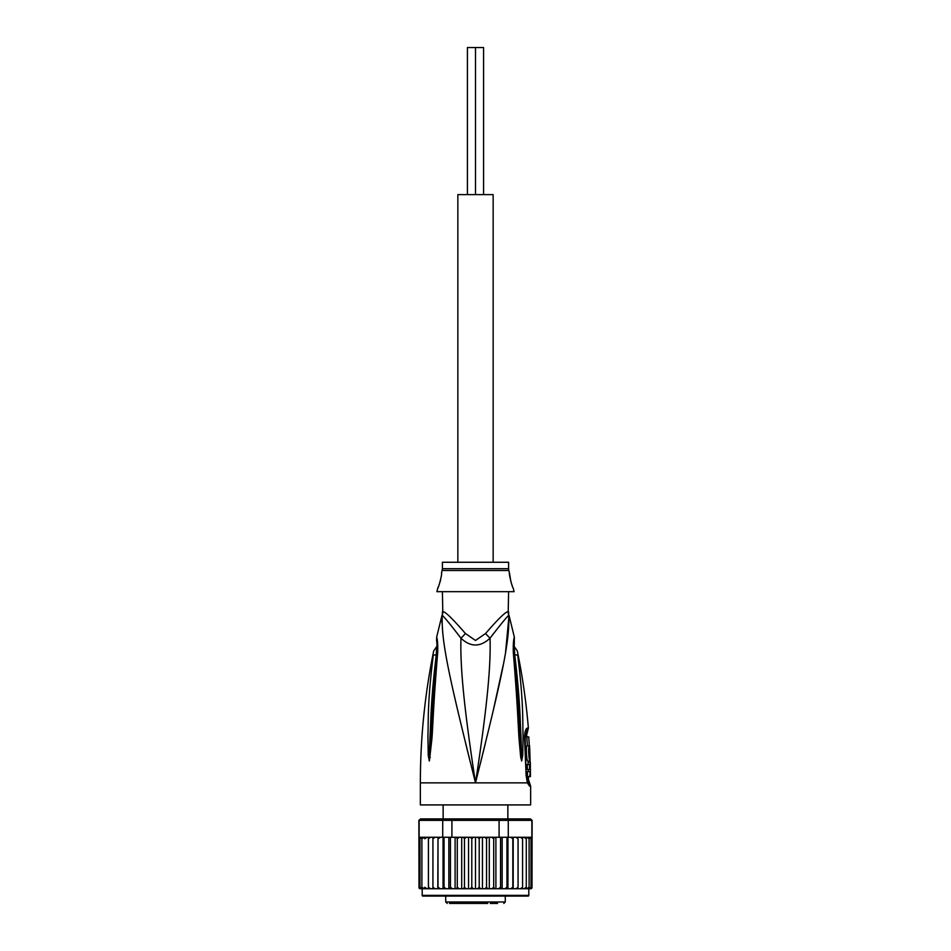 <?xml version="1.0" encoding="UTF-8"?>
<svg xmlns="http://www.w3.org/2000/svg" width="951" height="951" viewBox="0 0 951 951"><rect width="100%" height="100%" fill="white"/><g stroke="black" fill="none" stroke-linecap="round" stroke-linejoin="round"><path stroke-width="1.43" d="M483.584 194.61L483.584 47.55L475.5 47.55L475.5 194.61L475.5 47.55L467.416 47.55L467.416 194.61M493.153 562.267L493.153 194.61L457.847 194.61L457.847 562.267M469.437 903.45L481.563 903.45M455.993 903.45L460.688 903.45M449.478 903.45L487.815 903.45M497.587 903.45L490.312 903.45M464.599 903.45L463.22 903.45M465.907 903.45L464.932 903.45M468.831 903.45L467.084 903.45M519.615 896.092L528.078 896.092A0.737 0.737 0 0 0 528.815 895.367L528.815 888.745L513.195 888.745L515.941 888.745L518.069 887.283L518.069 838.746L515.941 837.272L512.993 837.272L529.98 837.272L515.941 837.272M437.805 837.272L424.717 837.272L438.007 837.272L437.805 888.745L422.185 888.745L422.185 895.367A0.737 0.737 0 0 0 422.922 896.092L528.078 896.092M530.432 818.894L532.12 820.356L530.432 818.894L507.168 818.894L508.286 820.356L499.085 820.356L498.764 818.894L452.236 818.894L451.915 820.356L418.88 820.356L418.999 887.854A1.474 1.474 -90 0 0 420.354 888.745L428.425 888.745L428.425 837.272L428.425 888.745L432.931 888.745L432.931 837.272L432.931 888.745L438.007 888.745L438.007 837.272L442.714 837.272L442.714 820.356L443.832 818.894L420.568 818.894L419.129 820.356L419.129 837.272L424.384 837.272L421.887 838.746L421.887 837.32L421.887 888.698L421.887 838.746M422.185 888.745L418.999 887.854M515.941 888.745L530.646 888.745A1.474 1.474 -90 0 0 532.001 887.854L531.027 888.46L532.001 887.271L532.12 820.356M532.001 887.854L528.815 888.745M529.98 837.272L531.871 837.272L531.871 820.356L508.286 820.356L508.286 837.272L510.437 837.272M420.568 818.894L418.88 820.356M452.236 818.894L443.832 818.894M494.782 837.272L499.085 837.272L499.085 820.356L451.915 820.356L451.915 837.272L456.218 837.272M507.168 818.894L498.764 818.894M442.714 837.272L451.915 837.272M459.214 837.272L491.786 837.272L473.408 837.272L471.791 838.746L470.376 837.272L466.24 837.272L464.457 838.746L463.256 837.272L459.214 837.272L457.3 838.746L456.337 837.272L459.214 837.272M499.085 837.272L508.286 837.272M440.563 837.272L438.173 838.746M466.24 837.272L463.256 837.272M473.408 837.272L470.376 837.272M480.624 837.272L479.209 838.746L477.592 837.272M487.744 837.272L486.543 838.746L484.76 837.272M494.663 837.272L491.786 837.272L493.7 838.746L494.663 837.272M512.993 837.272L510.711 837.272L512.827 838.746L512.993 837.272M525.035 837.439L525.998 838.033M523.918 888.745L526.283 887.271L526.283 838.746L523.918 837.272M518.069 887.271L518.069 838.746M520.387 888.745L522.575 887.271L522.575 837.272L522.575 838.746L520.387 837.272M526.283 838.746L526.283 887.271M531.3 837.676L531.027 838.746L529.113 837.32L529.113 838.746L526.616 837.272M526.616 888.745L529.113 887.271L529.113 888.698L531.027 887.271L531.027 838.746M529.113 837.32L529.113 888.698M529.113 887.271L529.113 838.746M531.027 887.271L531.027 837.546M418.999 887.271L419.973 888.46L419.973 837.546L419.973 888.46M419.973 887.271L421.887 888.698M421.887 837.32L419.973 838.746M427.082 837.272L424.717 838.746L424.384 837.272M430.613 837.272L428.425 838.746M435.059 837.272L432.931 838.746M438.007 888.745L443.606 888.745L444.046 887.271L444.046 837.272M438.173 887.271L440.289 888.745M443.047 837.272L443.047 888.745L437.805 888.745M443.047 888.745L449.752 888.745L450.453 887.271L450.453 837.272M444.046 887.271L446.138 888.745L448.848 888.745L448.848 837.272M448.848 888.745L456.337 888.745L457.3 887.271L457.3 838.746M450.453 887.271L452.486 888.745L455.101 888.745L455.101 837.272M455.101 888.745L463.256 888.745L464.457 887.271L464.457 838.746M457.3 887.271L459.214 888.745L461.699 888.745L461.699 837.272M463.256 888.745L470.376 888.745L471.791 887.271L471.791 838.746M464.457 887.271L466.24 888.745M468.546 837.272L468.546 888.745M470.376 888.745L475.5 888.745L475.5 837.272M471.791 887.271L473.408 888.745M475.5 888.745L477.592 888.745L479.209 887.271L479.209 838.746M477.592 888.745L484.76 888.745L486.543 887.271L487.744 888.745L491.786 888.745L493.7 887.271L494.663 888.745L498.514 888.745L500.547 887.271L501.248 888.745L504.862 888.745L506.954 887.271L507.394 888.745L510.711 888.745L512.827 887.271L513.195 888.745L489.301 888.745L489.301 837.272M479.209 887.271L480.624 888.745M482.454 837.272L482.454 888.745M486.543 887.271L486.543 838.746M484.76 888.745L487.744 888.745M495.899 837.272L495.899 888.745M493.7 887.271L493.7 838.746M502.152 837.272L502.152 888.745M500.547 887.271L500.547 837.272M507.953 837.272L507.953 888.745M506.954 887.271L506.954 837.272M513.195 837.272L513.195 888.745M512.827 887.271L512.827 838.746M522.575 887.271L522.575 838.746M421.887 887.271L424.384 888.745M424.717 837.272L424.717 838.746M424.717 887.271L427.082 888.745M428.425 887.271L430.613 888.745M432.931 887.271L435.059 888.745M475.5 896.092L422.922 896.092M430.648 896.092L431.385 896.092M442.405 591.677L442.786 611.826A14.705 14.538 90 0 1 442.31 615.559C443.499 616.046 449.716 623.583 460.95 638.18C470.579 647.262 480.279 647.262 490.05 638.18C501.248 623.618 507.465 616.082 508.69 615.559A14.705 14.538 90 0 1 508.214 611.826L508.595 591.677M508.369 613.93A14.705 14.538 -90 0 1 508.214 611.826C506.372 610.982 498.823 618.209 485.569 633.509L475.5 640.463L465.431 633.509C452.129 618.174 444.581 610.946 442.786 611.826M442.405 568.71L442.405 562.267L508.595 562.267L508.595 568.71L442.405 568.71L441.49 573.298C442.512 572.704 438.47 588.491 437.817 588.003L438.577 586.22M439.1 584.865L439.647 583.296M440.182 581.536L440.634 579.741M437.817 588.003L436.901 591.677L514.099 591.677L513.183 588.003C512.209 587.754 508.464 572.015 509.51 573.298L510.877 581.715M511.4 583.427L512.244 585.745M530.111 761.169L527.9 761.169C526.497 761.656 525.737 745.263 527.199 745.727L529.422 745.727C528.019 745.287 528.768 761.585 530.111 761.169L529.6 745.727M526.83 736.906L528.756 736.906L529.315 745.727M529.766 754.547L529.79 755.356M530.325 762.274L530.349 764.473L529.481 764.473L529.612 769.478L530.468 769.478L529.719 776.61L530.444 776.61L530.325 762.274L528.078 762.274L528.138 764.473M529.612 769.478L527.365 769.478L527.246 764.473L529.481 764.473M528.257 769.478L528.162 771.677M529.719 776.61L527.472 776.61L527.401 771.677L529.648 771.677M442.405 611.826L442.31 615.559C440.943 641.818 450.334 682.093 475.5 782.863C463.898 706.95 460.118 666.913 460.95 638.18A14.705 3.317 133.7 0 0 465.431 633.509M508.595 611.826L508.69 615.559C510.057 641.854 500.666 682.081 475.5 782.863L420.354 782.863L420.354 804.915L530.646 804.915L530.646 786.12L529.541 786.12L527.341 782.863L475.5 782.863C487.114 706.914 490.882 666.924 490.05 638.18A14.705 3.317 46.3 0 1 485.569 633.509M436.259 654.775C436.842 647.286 437.008 641.033 436.259 654.775C430.363 704.608 431.053 721.429 430.03 735.123L429.305 755.035A7.358 1.26 -3 0 0 428.247 755.332L427.914 735.408C428.58 721.773 427.094 704.953 433.228 655.608A7.358 1.985 8.9 0 1 436.259 654.775L437.139 654.181M436.675 640.653L436.521 639.892C436.616 639.464 437.567 649.271 436.83 653.622L436.83 653.622A7.358 1.64 -173.7 0 1 437.674 652.98C437.947 645.491 437.615 640.273 436.652 637.336C437.424 638.596 437.769 643.815 437.674 652.98L437.46 655.227C433.097 708.685 432.99 726.005 431.885 739.105L429.4 760.895A7.358 5.1 -139.5 0 1 429.305 760.574L429.293 760.634A7.358 6.075 -109.1 0 0 429.305 760.966L428.247 755.332M437.46 655.227A7.358 1.617 -173.9 0 0 436.58 655.869L432.622 704.762L429.626 757.222A7.358 0.927 -172.4 0 0 430.28 757.471M525.237 735.254L526.688 734.909L528.376 728.121C526.212 702.183 522.527 676.47 517.32 650.971L513.932 646.05M527.377 779.499A3.673 3.602 -90 0 0 528.102 781.698L529.172 781.698L528.435 779.499L527.116 779.309M513.861 654.181L514.741 654.775C514.158 647.227 514.004 640.986 514.741 654.775A7.358 1.973 171.1 0 1 517.772 655.608C517.142 649.592 517.142 649.592 517.772 655.608C524.06 706.664 522.384 722.415 523.086 735.622L522.753 755.332L521.695 760.966L520.72 757.471A7.358 0.927 -7.6 0 0 521.386 757.222L518.378 704.762L514.17 653.622L514.325 640.653M514.741 654.775C520.791 706.331 519.947 722.071 520.982 735.337L521.695 760.574A7.358 5.1 -40.5 0 1 521.6 760.895M522.753 755.332A7.358 1.26 -177 0 0 521.695 755.035L521.707 760.634A7.358 6.075 -70.9 0 1 521.695 760.966M525.689 733.019L527.258 732.662M529.541 786.12A7.358 7.204 -90.1 0 0 528.102 781.698L527.734 781.449M433.228 655.608C433.858 649.616 433.858 649.616 433.228 655.608M470.21 761.763L465.74 743.777M442.001 622.857L442.12 617.627M520.72 757.471L519.258 741.316C518.129 728.502 518.152 712.358 513.54 655.227L513.326 652.98C513.088 645.158 513.433 639.916 514.36 637.253C513.516 639.048 513.171 644.291 513.326 652.98A7.358 1.64 -6.3 0 1 514.17 653.622M513.54 655.227A7.358 1.617 -6.1 0 1 514.42 655.869M519.353 667.757L518.913 664.012M527.639 781.33L527.46 780.7A7.358 4.624 -17.1 0 1 527.341 782.863L526.129 775.457L524.56 738.868C524.536 732.555 525.428 728.965 527.223 728.121A7.358 7.192 90 0 1 526.129 732.662A3.673 3.602 90 0 0 525.582 734.909M508.856 617.318L505.575 652.208M503.103 665.545L492.725 712.941M485.26 743.777L480.231 764.01M505.278 896.092L505.278 901.976L445.722 901.976L447.196 903.45M422.185 895.367L528.815 895.367M508.595 568.71L508.809 570.493L442.191 570.493M527.223 728.121L528.376 728.121M524.56 738.868L525.19 738.82L525.63 733.114M526.129 775.457L525.19 738.82M443.142 804.915L443.142 818.894M507.858 804.915L507.858 818.894M445.722 896.092L445.722 901.976M505.278 901.976L503.804 903.45M508.809 570.493L509.51 573.298M420.354 782.863C420.366 738.452 424.8 694.492 433.68 650.971L437.068 646.05M526.688 734.909L527.389 745.727M528.435 779.499L528.411 776.61M528.114 762.274L528.078 761.169M436.83 653.622L436.58 655.869M436.842 642.721L436.628 637.241L441.93 615.559M514.158 642.721L514.372 637.241L509.07 615.559M527.46 780.7L526.723 775.469M529.172 781.698L530.646 786.12"/></g></svg>
